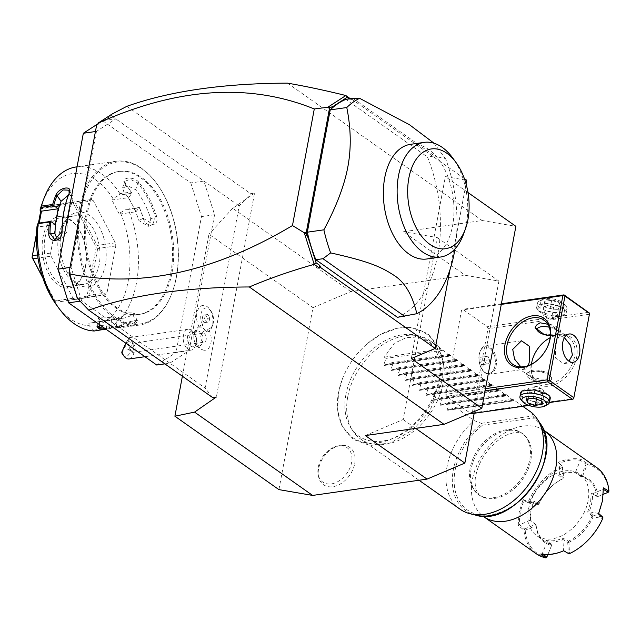 <?xml version="1.0" encoding="UTF-8"?>
<svg xmlns="http://www.w3.org/2000/svg" width="641" height="641" viewBox="0 0 641 641"><rect width="100%" height="100%" fill="white"/><g stroke="black" fill="none" stroke-linecap="round" stroke-linejoin="round"><path stroke-width="0.48" stroke-dasharray="3.21 2.4" d="M278.915 489.612L312.976 307.624L350.779 291.599L465.206 275.277L498.914 281.095L474.18 413.269M439.309 378.166A63.587 44.309 125.2 0 1 378.166 442.803A63.587 44.309 125.2 0 1 338.528 392.54A63.587 44.309 125.2 0 1 342.262 379.368A63.587 44.309 125.2 0 1 367.638 343.408A63.587 44.309 125.2 0 1 421.217 330.828A63.587 44.309 125.2 0 1 439.309 378.166M354.745 463.531A22.796 15.881 -54.8 0 0 340.283 445.559A22.796 15.881 -54.8 0 0 318.617 468.691A22.796 15.881 -54.8 0 0 318.521 476.391A22.796 15.881 -54.8 0 0 336.437 485.806A22.796 15.881 -54.8 0 0 354.745 463.531M212.596 397.54L205.096 388.029L239.173 205.937L250.743 193.71L254.533 193.165L216.386 397.003M126.878 106.31L250.743 193.71M350.779 291.599L232.707 208.285L254.533 193.165M287.48 83.138L482.168 220.512L403.501 231.738L465.206 275.277M97.873 124.058L111.31 115.717L239.173 205.937M111.31 115.717L111.927 114.138M97.945 123.785L102.656 120.732L190.802 182.933L203.91 181.058L214.575 214.735L189.143 350.627L169.833 363.151L205.096 388.029M199.672 326.021A13.533 13.533 0 0 0 203.093 350.002A12.644 7.58 81.9 0 1 198.798 346.364A12.644 7.58 -98.1 0 1 199.672 326.021A12.644 7.58 -98.1 0 1 202.917 325.171A10.528 6.314 81.9 0 1 202.099 310.805A10.528 6.314 81.9 0 1 210.841 310.837L209.535 309.042A13.477 8.077 -98.1 0 1 212.059 326.734A13.477 8.077 -98.1 0 1 206.714 332.086A13.477 8.077 -98.1 0 1 206.298 332.126L206.218 332.134A11.033 6.61 -98.1 0 0 205.288 330.492A11.033 6.61 -98.1 0 0 199.223 327.198L202.917 325.171M203.093 350.002A12.644 7.58 81.9 0 0 210.777 343.704A12.644 7.58 81.9 0 0 208.157 328.873A10.528 6.314 81.9 0 0 212.812 324.65A10.528 6.314 81.9 0 0 210.841 310.837M164.865 363.864L169.833 363.151L81.687 300.958L80.125 301.182M77.232 297.809L81.687 300.958L71.031 267.281L70.005 267.425M189.143 350.627L176.035 352.494L156.725 365.025M214.575 214.735L201.466 216.61L176.035 352.494M190.802 182.933L201.466 216.61M102.656 120.732L115.765 118.865L96.454 131.389L95.437 131.533M96.735 124.57L97.144 124.306M96.454 131.389L71.031 267.281M171.996 272.737A72.201 43.276 81.9 0 0 119.49 171.403A72.201 43.276 81.9 0 0 87.376 213.02A72.201 43.276 81.9 0 0 139.882 314.354A72.201 43.276 81.9 0 0 171.996 272.737M170.81 272.906A72.201 43.276 81.9 0 0 118.305 171.572A72.201 43.276 81.9 0 0 86.19 213.197A72.201 43.276 81.9 0 0 138.696 314.523A72.201 43.276 81.9 0 0 170.81 272.906M80.55 209.214A81.824 49.045 -98.1 0 1 157.189 184.167A81.824 49.045 -98.1 0 1 176.451 276.888A81.824 49.045 -98.1 0 1 172.509 291.559A81.824 49.045 -98.1 0 1 109.715 313.016A81.824 49.045 -98.1 0 1 80.55 209.214M79.3 208.942A82.729 49.581 -98.1 0 1 116.101 161.252A82.729 49.581 -98.1 0 1 156.789 183.622A82.729 49.581 -98.1 0 1 176.259 277.361A82.729 49.581 -98.1 0 1 172.277 292.192A82.729 49.581 -98.1 0 1 139.466 325.051A82.729 49.581 -98.1 0 1 79.3 208.942M128.192 209.423L139.393 207.82A82.729 49.581 -98.1 0 1 143.231 218.204C145.852 228.637 159.978 226.658 156.58 216.297L150.835 218.869A73.699 44.173 -98.1 0 0 135.596 189.704L128.168 185.994L122.583 187.925L123.681 191.403A73.699 44.173 -98.1 0 1 132.278 204.703L135.972 211.77L119.282 214.15L120.388 212.7L126.573 209.23L128.192 209.423A82.729 49.581 -98.1 0 1 136.453 283.042A82.729 49.581 -98.1 0 1 105.773 329.178L104.251 328.504L99.539 324.082L99.171 321.598L115.861 319.218L116.966 326.686L104.251 328.504M156.58 216.297A82.729 49.581 81.9 0 0 138.793 182.236C133.272 175.538 119.178 177.565 125.436 184.143A82.729 49.581 -98.1 0 1 128.184 187.701A82.729 49.581 -98.1 0 1 131.157 192.06L119.955 193.654L119.194 195.104L113 198.574A76.712 45.976 -98.1 0 0 41.945 204.038M135.972 211.77L139.369 207.452A81.824 49.045 -98.1 0 1 143.464 218.421L152.83 224.278L155.386 216.722A81.824 49.045 81.9 0 0 137.791 183.03L130.355 179.344L124.771 181.267L125.868 184.728A81.824 49.045 -98.1 0 1 128.585 188.254A81.824 49.045 -98.1 0 1 131.902 193.157L131.157 192.06M76.287 166.932A82.729 49.581 -98.1 0 1 119.955 193.654M69.196 193.245L68.948 193.911L72.97 199.607L72.986 195.874L68.467 195.088M69.148 193.35L68.948 193.911A81.824 49.045 -98.1 0 0 67.914 196.603M100.709 325.5L111.806 326.437A82.729 49.581 81.9 0 0 124.21 327.222A82.729 49.581 81.9 0 0 136.701 322.503L137.478 320.236L123.352 324.402A82.729 49.581 -98.1 0 1 116.983 327.583L105.901 329.162M94.251 331.004L89.211 325.716A76.712 45.976 -98.1 0 1 56.304 304.707M93.923 330.139L106.638 328.32L105.453 329.402M106.59 328.424A81.824 49.045 -98.1 0 1 104.707 328.32M111.806 326.437L111.093 325.652A81.824 49.045 81.9 0 0 135.724 321.758L136.902 320.228L136.405 319.803L123.809 323.465A81.824 49.045 -98.1 0 1 117.039 326.766L116.983 327.583M97.64 326.181L111.093 325.652L111.622 317.808L103.305 316.966L98.137 318.473L99.708 319.506A73.699 44.173 -98.1 0 0 110.3 320.091A73.699 44.173 -98.1 0 0 110.693 320.035L115.861 319.218M136.701 322.503L135.724 321.758L132.951 314.435A73.699 44.173 -98.1 0 1 122.215 318.393A73.699 44.173 -98.1 0 1 111.622 317.808M123.352 324.402L123.809 323.465L121.029 316.141L128.737 312.888L134.137 312.92L132.951 314.435M120.388 212.7A76.712 45.976 -98.1 0 1 99.539 324.082M119.282 214.15L111.903 200.016L113 198.574M39.261 223.06L38.54 226.914L55.222 224.534M37.066 225.872L38.54 226.914M89.211 325.716L88.843 323.232L99.171 321.598M51.064 256.176L73.042 298.257L74.877 299.555L105.645 294.692L107.015 292.889L115.805 245.936L115.348 242.843L93.362 200.761L91.535 199.471L60.767 204.335L59.389 206.13L50.607 253.083L51.064 256.176L37.995 258.035M150.835 218.869L148.303 226.417L138.913 220.576A73.699 44.173 -98.1 0 0 132.278 204.703L128.585 197.636L131.91 193.286L119.194 195.104M111.903 200.016L128.585 197.636M126.573 209.23L139.289 207.42M143.231 218.204L138.913 220.576M138.793 182.236L137.791 183.03L135.596 189.704M125.676 184.488L123.681 191.403M88.843 323.232L105.533 320.853L106.638 328.32M105.533 320.853L110.693 320.035A73.699 44.173 -98.1 0 0 121.029 316.141M73.042 298.257L54.926 300.845L42.651 277.345M50.607 253.083L37.539 254.942M74.877 299.555L56.761 302.135L55.222 301.582L54.926 300.845M55.222 301.582L42.883 278.05M107.015 292.889L88.899 295.477L87.593 296.463L87.529 297.272L56.761 302.135M87.593 296.463L87.056 296.118L54.974 301.19M105.645 294.692L87.529 297.272M115.348 242.843L97.232 245.431L96.839 247.065L97.688 248.524L88.899 295.477M96.839 247.065L96.214 247.162L87.056 296.118M115.805 245.936L97.688 248.524M91.535 199.471L73.411 202.051L73.715 202.788L75.245 203.341L97.232 245.431M73.715 202.788L73.298 203.277L96.214 247.162M93.362 200.761L75.245 203.341M59.389 206.13L41.272 208.718L41.336 207.908L42.643 206.915L73.411 202.051M41.336 207.908L41.208 208.349L73.298 203.277M60.767 204.335L42.643 206.915M36.481 234.334L38.572 223.156M40.896 210.737L41.272 208.718M36.513 233.468L38.436 223.172M40.784 210.657L41.208 208.349M85.285 267.161A36.096 21.634 81.9 0 0 76.792 226.257A36.096 21.634 81.9 0 0 42.979 237.306A36.096 21.634 81.9 0 0 55.847 283.098A36.096 21.634 81.9 0 0 83.546 273.627A36.096 21.634 81.9 0 0 85.285 267.161M85.598 266.368A34.598 20.736 81.9 0 0 77.457 227.17A34.598 20.736 81.9 0 0 60.438 217.812A34.598 20.736 81.9 0 0 45.054 237.755A34.598 20.736 81.9 0 0 70.214 286.311A34.598 20.736 81.9 0 0 83.931 272.569A34.598 20.736 81.9 0 0 85.598 266.368M74.027 215.873A34.598 20.736 -98.1 0 0 65.63 220.504A34.598 20.736 -98.1 0 0 58.635 235.816A34.598 20.736 81.9 0 0 74.444 282.272A34.598 20.736 81.9 0 0 83.795 284.372A34.598 20.736 81.9 0 0 99.187 264.429A34.598 20.736 -98.1 0 0 74.027 215.873L60.438 217.812M61.095 233.909A37.723 22.611 -98.1 0 1 68.723 217.219A37.723 22.611 -98.1 0 1 95.918 221.682A37.723 22.611 -98.1 0 1 105.308 265.11A37.723 22.611 -98.1 0 1 78.33 284.564A37.723 22.611 -98.1 0 1 61.095 233.909M57.337 239.405L59.717 240.423L66.88 232.146A73.699 44.173 -98.1 0 1 72.97 199.607M99.091 123.641L97.857 124.122M464.364 178.607L352.125 99.411L350.699 99.94L351.044 99.219L350.363 98.738M350.699 99.94L349.233 98.906M352.125 99.411L351.044 99.219M482.168 220.512L515.885 226.337M467.986 192.532L445.367 176.579L466.72 180.265M365.354 435.568L403.157 419.543L437.218 237.555L403.501 231.738M466.047 183.863L449.974 269.725M397.46 317.335A112.808 67.617 81.9 0 0 427.475 156.989L345.844 99.387M411.306 358.567L445.367 176.579M352.991 98.369L434.622 155.963L427.475 156.989M454.966 248.948A112.808 67.617 81.9 0 0 445.767 159.096L434.622 155.963M410.496 144.329A57.906 34.71 -98.1 0 1 452.61 225.6A57.906 34.71 -98.1 0 1 426.858 258.98M463.587 234.021A57.906 34.71 81.9 0 0 466.376 223.637A57.906 34.71 81.9 0 0 452.746 158.023M445.767 159.096L434.021 143.223M437.218 237.555L498.914 281.095M403.157 419.543L415.688 428.388M589.608 313.193L573.559 398.518L472.241 412.972L488.009 328.721L487.384 326.742L462.698 309.323L461.568 310.06L445.799 394.311L446.424 396.29L470.358 413.181M472.241 412.972L471.103 413.709M589.327 314.266L488.009 328.721M534.394 354.513A28.581 19.911 -54.8 0 0 534.314 354.681A28.581 19.911 -54.8 0 0 531.381 363.535A28.581 19.911 -54.8 0 0 549.193 386.122A28.581 19.911 -54.8 0 0 576.676 357.077A28.581 19.911 -54.8 0 0 567.493 335.339A28.581 19.911 -54.8 0 0 542.118 343.616A28.581 19.911 -54.8 0 0 541.99 343.752M549.441 402.532L528.929 405.457M485.109 390.778L446.424 396.29M549.746 400.954L537.278 402.893L522.792 398.109L520.18 395.425M485.509 388.646L445.799 394.311M501.278 304.395L461.568 310.06M501.382 303.802L462.698 309.323M588.694 312.287L487.384 326.742M564.104 307.568L544.081 302.648L537.07 309.355L539.073 311.141L552.518 315.805L565.122 314.603L564.104 307.568M564.417 337.647L559.609 335.355L555.651 343.247L555.435 357.958L563.639 363.647L568.944 361.171M547.214 347.43A27.074 18.869 125.2 0 1 547.134 347.598A27.074 18.869 125.2 0 1 539.746 358.071A27.074 18.869 125.2 0 1 539.618 358.199M528.376 365.578L525.532 369.08L520.869 366.916M531.453 364.232A27.074 18.869 -54.8 0 0 537.535 381.804A27.074 18.869 -54.8 0 0 559.305 379.76A27.074 18.869 -54.8 0 0 574.6 356.62A27.074 18.869 -54.8 0 0 568.751 337.559A27.074 18.869 -54.8 0 0 550.154 337.719M550.531 380.498L546.805 382.901L540.483 381.932A12.788 5.04 10.6 0 1 526.429 374.272A12.788 5.04 10.6 0 1 527.471 372.741L530.94 371.7L537.511 371.315A12.788 5.04 10.6 0 1 550.747 376.628A12.788 5.04 10.6 0 1 551.564 378.975A12.788 5.04 10.6 0 1 550.531 380.498L551.741 378.03L548.247 372.229L537.511 371.315M530.355 371.083A10.528 4.15 -169.4 0 0 532.495 376.652A10.528 4.15 -169.4 0 0 545.547 378.935A10.528 4.15 10.6 0 0 549.057 374.584A10.528 4.15 10.6 0 0 533.208 370.226A10.528 4.15 -169.4 0 0 530.355 371.083L526.606 373.326L530.548 376.724L540.483 381.932M536.148 329.057A12.788 5.04 -169.4 0 0 549.385 334.37L544.049 334.522M549.385 334.37L555.955 333.977L559.425 332.935A12.788 5.04 -169.4 0 0 560.466 331.413A12.788 5.04 -169.4 0 0 546.412 323.753M549.281 327.231A10.528 4.15 10.6 0 1 556.54 334.594L560.29 332.35L560.466 331.413M547.887 324.274L560.29 332.35M479.364 354.128A14.286 8.565 -98.1 0 1 480.053 351.572A14.286 8.565 -98.1 0 1 485.718 345.892A14.286 8.565 -98.1 0 1 496.11 365.947A14.286 8.565 81.9 0 1 489.756 374.184A14.286 8.565 81.9 0 1 482.729 370.322A14.286 8.565 81.9 0 1 479.364 354.128M479.196 354.561A13.477 8.077 81.9 0 0 482.369 369.833A13.477 8.077 81.9 0 0 488.995 373.471A13.477 8.077 81.9 0 0 494.988 365.707A13.477 8.077 81.9 0 0 485.189 346.789A13.477 8.077 81.9 0 0 479.845 352.141A13.477 8.077 81.9 0 0 479.196 354.561M495.036 365.699A13.477 8.077 -98.1 0 1 489.043 373.463A13.477 8.077 -98.1 0 1 479.244 354.553A13.477 8.077 81.9 0 1 485.237 346.781A13.477 8.077 81.9 0 1 495.036 365.699M485.301 356.612L484.572 360.53L486.407 364.048L488.979 363.639L489.716 359.721L487.873 356.204L480.534 357.285L479.805 361.212L481.639 364.729L484.211 364.32L484.941 360.402L483.106 356.885L480.534 357.285M484.572 360.53L479.805 361.212M487.873 356.204L483.106 356.885M489.716 359.721L484.941 360.402M488.979 363.639L484.211 364.32M486.407 364.048L481.639 364.729M536.373 325.187A12.788 5.04 -169.4 0 0 535.331 326.71A12.788 5.04 -169.4 0 0 535.299 327.078M550.363 335.596A10.528 4.15 -169.4 0 0 553.688 335.451A10.528 4.15 10.6 0 0 556.54 334.594M539.538 311.734A15.039 5.929 -169.4 0 0 560.274 316.253A15.039 5.929 -169.4 0 0 564.352 315.027A15.039 5.929 -169.4 0 0 566.243 312.8A15.039 5.929 -169.4 0 0 563.375 308.337A15.039 5.929 -169.4 0 0 542.647 303.818A15.039 5.929 -169.4 0 0 536.677 307.271A15.039 5.929 -169.4 0 0 537.631 310.028A15.039 5.929 -169.4 0 0 539.538 311.734M564.184 303.922A12.596 4.96 10.6 0 1 559.986 309.13A12.596 4.96 -169.4 0 1 544.369 306.39A12.596 4.96 -169.4 0 1 541.805 299.732A12.596 4.96 -169.4 0 1 545.219 298.714A12.596 4.96 10.6 0 1 564.184 303.922L566.019 306.134A15.039 5.929 10.6 0 0 543.376 299.908A15.039 5.929 -169.4 0 0 539.297 301.134A15.039 5.929 -169.4 0 0 537.406 303.361A15.039 5.929 -169.4 0 0 545.034 310.268A15.039 5.929 -169.4 0 0 561.003 312.343A15.039 5.929 10.6 0 0 566.973 308.89L566.243 312.8M566.019 306.134A15.039 5.929 10.6 0 1 566.973 308.89M545.723 304.9L553.568 307.52L560.45 306.542L559.489 302.937L551.637 300.317L544.754 301.302L545.723 304.9L543.688 315.773L551.532 318.393L555.002 318.489L549.722 319.322L544.706 316.406M553.568 307.52L551.532 318.393M560.45 306.542L558.415 317.407L557.454 313.81L549.601 311.189L546.052 312.287L542.719 312.175L543.688 315.773M554.866 318.505L558.415 317.407M559.489 302.937L557.454 313.81M551.637 300.317L549.601 311.189M544.754 301.302L542.719 312.175M522.183 390.866A15.039 5.929 10.6 0 1 522.543 390.649A15.039 5.929 10.6 0 1 526.622 389.424A15.039 5.929 10.6 0 1 547.358 393.943A15.039 5.929 10.6 0 1 549.265 395.649A15.039 5.929 10.6 0 1 549.521 395.986M550.218 398.414A15.039 5.929 10.6 0 1 544.249 401.867A15.039 5.929 10.6 0 1 523.521 397.348A15.039 5.929 10.6 0 1 520.652 392.877M547.598 404.551A15.039 5.929 10.6 0 1 543.52 405.777A15.039 5.929 -169.4 0 1 520.885 399.551M542.142 404.383L544.177 393.51L540.852 393.39L537.294 394.487L529.442 391.867L528.48 388.27L532.03 387.172L535.363 387.292L542.19 389.271L543.207 389.904L544.177 393.51M541.172 400.777L543.207 389.904M536.413 399.191L537.294 394.487M528.128 398.902L529.442 391.867M526.445 399.143L528.48 388.27M533.328 398.157L535.363 387.292M542.19 389.271L537.174 386.363L532.03 387.172M201.274 333.28A7.524 4.511 81.9 0 1 202.933 341.084A7.524 4.511 81.9 0 1 199.511 345.876A7.524 4.511 81.9 0 1 195.633 343.584A7.524 4.511 -98.1 0 1 193.967 335.78A7.524 4.511 -98.1 0 1 197.388 330.988A7.524 4.511 -98.1 0 1 201.274 333.28A13.533 6.771 146.2 0 1 205.288 330.492M208.157 328.873L206.298 332.126M199.247 327.15A13.477 8.077 -98.1 0 1 196.859 313.489A13.477 8.077 -98.1 0 1 202.909 305.404A13.477 8.077 -98.1 0 1 209.535 309.042M199.223 327.198A13.477 8.077 -98.1 0 1 196.803 313.521A13.477 8.077 -98.1 0 1 202.86 305.404A13.477 8.077 -98.1 0 1 212.756 317.607A13.477 8.077 -98.1 0 1 206.666 332.094A13.477 8.077 -98.1 0 1 206.218 332.134M202.195 319.154L202.925 315.236L205.497 314.827L207.331 318.345L206.602 322.263L204.03 322.671L202.195 319.154L204.575 318.817L205.312 314.891L207.884 314.491L209.719 318L208.982 321.926L206.41 322.335L204.575 318.817M202.925 315.236L205.312 314.891M204.03 322.671L206.41 322.335M206.602 322.263L208.982 321.926M207.331 318.345L209.719 318M205.497 314.827L207.884 314.491M197.388 330.988L190.962 331.902A7.524 4.511 -98.1 0 0 187.541 336.701A7.524 4.511 -98.1 0 0 189.207 344.497A7.524 4.511 81.9 0 0 193.085 346.797A7.524 4.511 81.9 0 0 196.066 343.808A7.524 4.511 81.9 0 0 194.84 334.201A7.524 4.511 -98.1 0 0 194.664 333.937L193.334 332.11A10.528 6.314 -98.1 0 1 193.59 332.479A10.528 6.314 81.9 0 1 195.305 345.932A10.528 6.314 81.9 0 1 191.13 350.114L144.93 356.7M190.962 331.902A7.524 4.511 -98.1 0 1 194.664 333.937M191.13 350.114A10.528 6.314 81.9 0 1 185.69 346.901A10.528 6.314 -98.1 0 1 183.366 335.98A10.528 6.314 -98.1 0 1 188.15 329.266A10.528 6.314 -98.1 0 1 193.334 332.11M129.145 358.952A10.528 6.314 81.9 0 0 133.937 352.238A10.528 6.314 81.9 0 0 131.605 341.316A10.528 6.314 81.9 0 0 129.057 338.769L127.311 342.743A7.524 4.511 -98.1 0 1 129.218 353.6A7.524 4.511 -98.1 0 1 122.639 354.281M121.79 352.83L127.311 342.743M125.836 343.223L129.105 337.687L129.057 338.769M126.702 342.03L124.258 347.638L126.702 342.03M133.064 352.318A4.511 2.708 81.9 0 1 130.732 350.939A4.511 2.708 -98.1 0 1 129.754 348.247L132.399 343.408A4.511 2.708 -98.1 0 1 134.121 344.762A4.511 2.708 81.9 0 1 135.115 349.441A4.511 2.708 81.9 0 1 133.064 352.318L204.175 342.174A4.511 2.708 81.9 0 0 206.226 339.297A4.511 2.708 81.9 0 0 205.224 334.618A4.511 2.708 81.9 0 0 202.901 333.24A4.511 2.708 81.9 0 0 200.849 336.116A4.511 2.708 81.9 0 0 201.843 340.796A4.511 2.708 81.9 0 0 204.175 342.174M127.495 340.852L132.575 343.272L134.105 348.512L132.527 351.388L124.258 347.638M129.754 348.247L131.573 351.124M134.105 348.512L132.527 351.388M182.389 376.227L208.966 234.229L312.976 307.624M232.707 208.285L208.966 234.229M345.916 394.56A58.836 41 -54.8 0 0 351.068 428.172A58.836 41 -54.8 0 0 399.8 435.239A58.836 41 -54.8 0 0 439.165 381.259A58.836 41 -54.8 0 0 416.57 335.339A58.836 41 -54.8 0 0 345.916 394.56M347.759 396.755A60.166 41.921 125.2 0 1 420.015 336.196A60.166 41.921 125.2 0 1 430.127 340.796A60.166 41.921 125.2 0 1 443.115 383.158A60.166 41.921 125.2 0 1 409.118 434.566A60.166 41.921 125.2 0 1 360.755 439.117A60.166 41.921 125.2 0 1 353.031 431.129A60.166 41.921 125.2 0 1 347.759 396.755M460.006 509.146A60.166 41.921 125.2 0 1 447.017 466.792A60.166 41.921 125.2 0 1 474.22 420.584L481.687 423.501A58.043 40.447 -54.8 0 0 452.418 476.992A58.043 40.447 -54.8 0 0 475.622 515.124M540.243 423.541A58.043 40.447 -54.8 0 0 533.224 416.145L531.437 412.427M533.224 416.145L533.28 417.972A56.592 39.438 -54.8 0 1 527.222 492.817A56.592 39.438 -54.8 0 1 460.054 502.4A56.592 39.438 -54.8 0 1 482.449 425.223L481.687 423.501M493.626 497.696A37.603 26.201 -54.8 0 0 526.71 469.388A37.603 26.201 -54.8 0 0 521.662 432.995A37.603 26.201 -54.8 0 0 506.342 429.75A37.603 26.201 -54.8 0 0 473.258 458.059A37.603 26.201 -54.8 0 0 478.298 494.443A37.603 26.201 -54.8 0 0 493.626 497.696M543.64 430.119A52.642 36.681 125.2 0 0 501.574 435.007A52.642 36.681 125.2 0 0 472.369 479.628A52.642 36.681 -54.8 0 0 482.953 516.117M608.87 491.847L597.412 496.719L596.771 496.358A37.603 26.201 -54.8 0 0 588.126 479.893A37.603 26.201 -54.8 0 0 581.459 476.936L575.233 472.834A37.603 26.201 125.2 0 0 558.575 475.205L559.721 474.54L563.479 477.769L562.934 466.656L562.093 466.151A52.642 36.681 -54.8 0 0 528.16 502.031L523.128 499.323L519.082 512.592L518.24 525.404L523.937 530.099A52.642 36.681 -54.8 0 0 536.092 553.632M596.795 467.61A52.642 36.681 -54.8 0 0 587.052 463.371L580.802 459.268A52.642 36.681 -54.8 0 0 557.918 462.53L562.093 466.151M523.128 499.323L523.993 500.565L528.505 503.001L538.047 504.651L539.001 503.962A37.603 26.201 125.2 0 1 539.626 502.6A37.603 26.201 125.2 0 1 549.898 488.041A37.603 26.201 125.2 0 1 562.774 478.827L563.471 477.785L562.173 466.207M523.937 530.099L524.626 529.001L519.466 524.763A51.745 36.056 125.2 0 1 523.993 500.557M523.993 500.565L533.544 502.215A38.508 26.834 -54.8 0 0 530.171 520.22L518.24 525.404M524.562 529.778L525.195 530.203L535.916 525.66L535.988 524.883L535.347 524.458L524.626 529.001M535.988 524.883L536.108 524.883A37.603 26.201 -54.8 0 0 544.762 541.341A37.603 26.201 -54.8 0 0 551.428 544.297L551.805 544.93L546.581 557.702M535.916 525.66A38.508 26.834 -54.8 0 0 551.54 545.467M551.805 544.93L547.911 554.553M546.661 557.414A51.745 36.056 125.2 0 1 525.195 530.203M540.804 554.008L542.27 553.68L543.175 554.369M551.725 545.219L547.142 541.725L542.27 553.68A51.745 36.056 -54.8 0 0 563.495 550.651L562.934 539.482L567.718 542.254L568.271 553.423L569.801 553.319L569.016 553.84M567.734 542.294L568.96 542.598L569.48 553.143M601.827 520.452A51.745 36.056 -54.8 0 0 602.7 518.545L593.141 516.878A38.508 26.834 125.2 0 1 569.24 542.15L568.96 542.598M569.24 542.15L568.343 541.26L567.718 542.254M569.801 553.319A51.745 36.056 -54.8 0 0 587.565 540.659M593.141 516.878L592.124 516.037A37.603 26.201 125.2 0 1 568.351 541.172L568.343 541.26M602.684 517.039L593.165 515.404L593.55 516.598M593.165 515.404L592.212 516.021M602.676 517.047L602.572 518.152M602.973 517.936L602.7 518.545M598.478 513.962L598.686 513.473M603.197 489.259A51.745 36.056 125.2 0 1 598.67 513.457M603.437 489.403L603.365 487.873M597.412 496.719L603.341 494.323M598.029 496.326A38.508 26.834 -54.8 0 0 582.405 476.519L587.284 464.573A51.745 36.056 125.2 0 1 608.742 491.783M581.459 476.936L582.405 476.519M587.284 464.573L587.052 463.371M586.852 463.924L586.05 464.076L580.393 460.35L575.233 472.834M580.802 459.268L580.393 460.35A51.745 36.056 -54.8 0 0 559.168 463.371L557.918 462.53M581.595 476.664L581.171 476.023L586.05 464.076M581.171 476.023L575.506 472.289A38.508 26.834 125.2 0 0 559.721 474.532L559.168 463.371L562.918 466.616M562.934 466.656L562.702 467.601M562.373 467.417A51.745 36.056 -54.8 0 0 529.482 502.191L539.033 503.858A38.508 26.834 125.2 0 1 539.53 502.792A38.508 26.834 125.2 0 1 550.05 487.889A38.508 26.834 125.2 0 1 562.942 478.587L563.223 478.138M538.047 504.651L538.624 504.147M538.063 504.651L533.544 502.207L533.969 501.222L539.001 503.962M528.537 503.009L529.61 502.584M528.16 502.031L529.482 502.191M528.216 502.103L528.505 503.001M536.108 524.883L530.411 520.212L535.347 524.458M588.134 500.645A37.603 26.201 125.2 0 1 566.884 532.775A37.603 26.201 125.2 0 1 536.653 535.62A37.603 26.201 125.2 0 1 528.537 509.146A37.603 26.201 125.2 0 1 549.786 477.016A37.603 26.201 125.2 0 1 580.017 474.172A37.603 26.201 125.2 0 1 588.134 500.645M530.411 520.212L531.004 510.893L533.969 501.222M551.428 544.297L546.372 540.443A37.603 26.201 125.2 0 0 563.022 538.071L568.351 541.172M592.124 516.037L587.637 512.055L590.601 502.392L591.186 493.065L596.771 496.358M558.575 475.205L562.774 478.827M593.125 515.388L589.103 511.806L587.637 512.055M598.67 513.465L589.119 511.806A38.508 26.834 -54.8 0 0 592.492 493.802L603.205 489.259M591.186 493.065L597.54 496.783M563.022 538.071L562.934 539.482A38.508 26.834 125.2 0 1 547.15 541.741L546.372 540.443M430.127 340.796L438.212 346.501L421.265 338.2L406.698 337.414L394.255 343.32L384.312 357.141L386.074 358.383L383.743 364.889L384.488 365.41L392.076 362.622L393.125 363.359L390.794 369.865L391.539 370.394L399.127 367.597L400.176 368.335L397.845 374.841L398.59 375.37L406.178 372.573L407.227 373.31L404.896 379.817L405.641 380.345L413.229 377.549L414.278 378.286L411.947 384.792L412.692 385.321L420.28 382.525L421.337 383.27L418.998 389.768L419.743 390.297L427.331 387.501L428.388 388.246L426.049 394.744L426.794 395.273L434.382 392.476L435.439 393.221L433.1 399.72L433.845 400.248L441.433 397.452L442.49 398.197L440.151 404.695L440.904 405.224L448.484 402.428L449.541 403.173L447.202 409.671L447.955 410.2L455.543 407.404L512.752 399.239L522.808 406.33M455.543 407.404L474.22 420.584M512.752 399.239L513.561 400.873L447.69 410.264M512.824 400.305L447.202 409.671L447.955 410.2L513.577 400.833L506.751 395.008L449.541 403.173M440.639 405.288L506.502 395.898L505.773 395.329L440.151 404.695L440.904 405.224L506.518 395.858L505.701 394.263L506.751 395.008M433.588 400.313L499.451 390.922L498.722 390.353L433.1 399.72L433.845 400.248L499.467 390.882L498.65 389.287L505.773 395.329M426.537 395.337L492.4 385.946L491.671 385.377L426.049 394.744L426.794 395.273L492.416 385.906L491.599 384.312L498.722 390.353M419.486 390.361L485.349 380.97L484.62 380.401L418.998 389.768L419.743 390.297L485.365 380.93L484.548 379.336L491.671 385.377M412.435 385.385L478.298 375.995L477.569 375.426L411.947 384.792L412.692 385.321L478.314 375.955L477.497 374.36L484.62 380.401M405.384 380.409L471.247 371.019L470.518 370.45L404.896 379.817L405.641 380.345L471.263 370.979L470.446 369.384L477.569 375.426M398.325 375.434L464.196 366.043L463.467 365.474L397.845 374.841L398.59 375.37L464.212 366.003L463.387 364.409L470.518 370.45M391.274 370.458L457.145 361.067L456.416 360.498L390.794 369.865L391.539 370.394L457.161 361.027L456.336 359.433L463.467 365.474M384.223 365.482L450.094 356.092L449.357 355.523L383.743 364.889L384.488 365.41L450.11 356.051L449.285 354.457L456.416 360.498M438.212 346.501L449.357 355.523M505.701 394.263L448.484 402.428M499.7 390.032L442.49 398.197M498.65 389.287L441.433 397.452M492.649 385.057L435.439 393.221M491.599 384.312L434.382 392.476M485.598 380.081L428.388 388.246M484.548 379.336L427.331 387.501M478.547 375.105L421.337 383.27M477.497 374.36L420.28 382.525M471.496 370.129L414.278 378.286M470.446 369.384L413.229 377.549M464.445 365.154L407.227 373.31M463.387 364.409L406.178 372.573M457.394 360.178L400.176 368.335M456.336 359.433L399.127 367.597M450.343 355.202L393.125 363.359M449.285 354.457L392.076 362.622M443.292 350.226L386.074 358.383M384.312 357.141L441.529 348.984M318.232 467.249A21.057 14.671 125.2 0 1 338.24 445.88A21.057 14.671 125.2 0 1 351.605 462.49A21.057 14.671 125.2 0 1 334.69 483.058A21.057 14.671 125.2 0 1 318.144 474.364A21.057 14.671 125.2 0 1 318.232 467.249M99.291 325.7L99.708 319.506M66.88 232.146L61.921 231.497M481.383 423.3L533.096 415.929M482.449 425.223L533.28 417.972M494.652 498.418A37.603 26.201 -54.8 0 0 527.735 470.117A37.603 26.201 -54.8 0 0 522.687 433.725A37.603 26.201 -54.8 0 0 507.368 430.48A37.603 26.201 -54.8 0 0 471.215 468.699A37.603 26.201 -54.8 0 0 479.332 495.173A37.603 26.201 -54.8 0 0 494.652 498.418M118.305 171.572L119.49 171.403M157.189 184.167L156.789 183.622M116.101 161.252L77.064 166.82M69.308 192.941L69.028 193.71M139.466 325.051L124.21 327.222M97.023 326.541L97.929 325.812M137.478 320.236L136.405 319.803M128.585 188.254L128.184 187.701M122.583 187.925L124.771 181.267M152.83 224.278L148.303 226.417M97.616 326.301L98.137 318.473M134.137 312.92L136.902 320.228M122.215 318.393L110.3 320.091M77.457 227.17L76.792 226.257M83.931 272.569L83.546 273.627M83.795 284.372L70.214 286.311M65.63 220.504L68.723 217.219M74.444 282.272L78.33 284.564M59.717 240.423L54.773 239.774M68.972 190.193L72.986 195.874M172.509 291.559L172.277 292.192M138.696 314.523L139.882 314.354M569.152 333.993L559.609 335.355M573.19 362.285L563.639 363.647M512.856 364.384L537.535 381.804M544.073 320.147L568.751 337.559M521.494 340.788L485.718 345.892M525.532 369.08L489.756 374.184M482.369 369.833L482.729 370.322M479.845 352.141L480.053 351.572M535.155 327.647L535.331 326.71M549.057 374.584L550.747 376.628M526.429 374.272L526.606 373.326M551.564 378.975L551.741 378.03M564.352 315.027L565.122 314.603M537.406 303.361L536.677 307.271M537.631 310.028L537.07 309.355M541.805 299.732L539.297 301.134M549.265 395.649L549.826 396.33M522.543 390.649L521.774 391.082M212.812 324.65L212.059 326.734M199.511 345.876L193.085 346.797M196.066 343.808L195.305 345.932M188.15 329.266L129.105 337.687M132.567 343.272L202.901 333.24M342.262 379.368L338.504 392.629L337.639 410.384L341.965 425.969L353.367 439.446L369.985 445.511L390.449 442.931L413.557 429.43L429.71 411.153L442.538 380.345L443.404 362.582L439.077 346.997L427.675 333.528L411.057 327.455L398.069 328.056L380.714 334.386L367.638 343.408M416.57 335.339L420.015 336.196M351.068 428.172L353.031 431.129M360.755 439.117L419.054 480.253M478.298 494.443L479.332 495.173L475.967 489.66C474.909 483.803 474.853 479.196 475.798 475.846C477.761 465.751 482.697 456.232 490.597 447.29C496.366 441.144 502.215 436.874 508.137 434.462L513.209 432.851C517.175 431.922 520.332 432.218 522.687 433.725L521.662 432.995M544.762 541.341L536.653 535.62M588.126 479.893L580.017 474.172M338.24 445.88L340.283 445.559M318.144 474.364L318.521 476.391"/><path stroke-width="0.96" d="M474.18 413.269L464.861 463.082L427.058 479.107L312.632 495.429L278.915 489.612L174.905 416.217L182.389 376.227M312.632 495.429L194.56 412.115L216.386 397.003L212.596 397.54L88.738 310.148L77.449 298.377L68.964 272.986L96.759 124.442L97.873 124.058M349.233 98.906L347.069 97.376L332.855 106.598L329.602 107.808L306.166 233.036L308.265 238.019L316.109 262.81L319.739 265.374L319.442 268.074L314.178 264.356C291.302 270.782 269.693 278.322 249.333 286.968C185.137 287.2 131.605 294.924 88.738 310.148M249.333 286.968L444.021 424.35L365.354 435.568L427.058 479.107M347.069 97.376L345.771 95.501C325.067 90.381 305.629 86.263 287.48 83.138C223.284 83.37 169.753 91.094 126.878 106.31L111.927 114.138L98.137 123.088L97.953 124.274L98.137 123.088M164.865 363.864L156.725 365.025L68.579 302.824L57.914 269.148L83.346 133.264L96.735 124.57M80.125 301.182L68.579 302.824M95.437 131.533L83.346 133.264M97.144 124.306L97.945 123.785M70.005 267.425L57.914 269.148M41.473 206.065A82.729 49.581 -98.1 0 1 43.476 199.792L41.945 204.038A76.712 45.976 -98.1 0 0 40.014 210.112L41.473 206.065L52.674 204.471A82.729 49.581 -98.1 0 1 55.847 195.144C59.156 187.044 73.258 185.033 69.196 193.245A82.729 49.581 81.9 0 0 68.026 196.282A82.729 49.581 81.9 0 0 64.044 211.121A82.729 49.581 81.9 0 0 62.081 231.241L61.921 231.497A81.824 49.045 -98.1 0 1 67.794 196.923A81.824 49.045 -98.1 0 1 67.914 196.603M43.476 199.792A82.729 49.581 -98.1 0 1 76.287 166.932L77.064 166.82M41.032 207.46L53.748 205.649L52.674 204.471M40.014 210.112L41.489 211.153L58.171 208.774L53.748 205.649M53.708 205.521A81.824 49.045 -98.1 0 1 57.033 195.617L63.05 189.928L68.972 190.193L69.148 193.35M58.171 208.774L56.696 216.65A73.699 44.173 -98.1 0 1 61.055 201.306L68.467 195.088M55.847 195.144L57.033 195.617L61.055 201.306M62.081 231.241C62.586 242.042 48.484 244.053 48.732 233.148A82.729 49.581 -98.1 0 1 49.389 222.05L38.18 223.653L38.083 223.22L37.066 225.872A76.712 45.976 -98.1 0 0 56.304 304.707L58.964 308.361A82.729 49.581 -98.1 0 1 38.18 223.653M105.813 329.097L94.251 331.004A82.729 49.581 -98.1 0 1 58.964 308.361M105.453 329.402A82.729 49.581 -98.1 0 1 98.458 328.344M104.707 328.32A81.824 49.045 -98.1 0 1 99.179 327.359L98.45 328.344L97.023 326.541L100.709 325.5M48.732 233.148L49.998 233.196A81.824 49.045 -98.1 0 1 50.727 221.465L49.389 222.05M57.337 239.405L54.966 233.845A73.699 44.173 -98.1 0 1 56.696 216.65L55.222 224.534L50.727 221.465M50.799 221.409L38.083 223.22M99.291 325.7L99.179 327.359L97.64 326.181M41.489 211.153L39.261 223.06M37.995 258.035L32.947 258.756L32.098 257.297L36.481 234.334M42.651 277.345L32.947 258.756M37.539 254.942L32.483 255.663M42.883 278.05L32.05 257.305L36.513 233.468M38.572 223.156L40.896 210.737M38.436 223.172L40.784 210.657M61.921 231.497L54.773 239.774L49.998 233.196L54.966 233.845M97.953 124.274L96.759 124.442M314.178 264.356L304.299 232.779L292.464 225.552L314.282 108.962C249.718 82.761 177.677 87.472 98.169 123.12M314.282 108.962L327.791 107.263L345.787 95.589M350.363 98.738L345.771 95.501M444.021 424.35L481.824 408.325L515.885 226.337L467.986 192.532M466.047 183.863L466.72 180.265L464.364 178.607M319.442 268.074L320.66 267.561L435.247 348.416L411.306 358.567L481.824 408.325M292.464 225.552C214.278 272.121 140.099 288.258 69.941 273.971L70.157 272.818L69.941 273.971M77.449 298.377L69.837 274.332M316.109 262.81L314.234 264.164M319.739 265.374L320.66 267.561M449.974 269.725L435.247 348.416M307.319 232.194A112.808 67.617 81.9 0 0 315.837 259.733L322.984 258.716L330.66 252.899A112.808 67.617 -98.1 0 1 323.881 229.831L307.319 232.194L330.211 109.891A112.808 67.617 81.9 0 1 345.844 99.387L352.991 98.369L359.593 98.297A112.808 67.617 81.9 0 0 346.773 107.528L330.211 109.891M315.837 259.733L397.46 317.335L416.834 313.705A112.808 67.617 81.9 0 0 454.325 252.65A112.808 67.617 81.9 0 0 454.966 248.948M332.855 106.598L328.464 107.92L327.791 107.263M328.464 107.92L329.602 107.808M304.299 232.779L305.156 232.459L306.166 233.036M308.265 238.019L305.156 232.459M68.964 272.986L70.157 272.818M70.486 276.503L69.765 274.204M323.881 229.831C336.373 206.538 344.361 185.561 347.847 166.892C351.348 148.215 350.996 128.432 346.773 107.528M322.984 258.716L404.615 316.317M330.66 252.899C367.533 261.143 380.113 266.303 393.422 274.957C404.527 281.687 412.331 294.604 416.834 313.705M440.623 257.017L426.858 258.98A57.906 34.71 -98.1 0 1 384.736 177.709A57.906 34.71 -98.1 0 1 410.496 144.329L424.262 142.366A57.906 34.71 81.9 0 0 398.742 174.536A57.906 34.71 81.9 0 0 406.602 232.266A57.906 34.71 81.9 0 0 440.623 257.017A57.906 34.71 81.9 0 0 463.587 234.021L465.502 228.709A50.391 30.199 81.9 0 0 467.93 219.679A50.391 30.199 81.9 0 0 456.072 162.582A50.391 30.199 81.9 0 0 408.87 178.006A50.391 30.199 81.9 0 0 426.834 241.929A50.391 30.199 81.9 0 0 465.502 228.709M456.072 162.582L452.746 158.023A57.906 34.71 81.9 0 0 424.262 142.366M434.021 143.223L409.455 124.715L359.593 98.297M415.688 428.388L464.861 463.082M470.358 413.181L471.103 413.709L528.929 405.457M541.99 343.752A28.581 19.911 -54.8 0 0 534.394 354.513M485.109 390.778L547.743 381.844L572.421 399.255L549.441 402.532M572.421 399.255L573.583 398.806L573.863 397.724L589.608 313.193L564.016 294.868L501.382 303.802M520.18 395.425L521.774 391.082L534.378 389.88L547.823 394.544L549.826 396.33L549.746 400.954M547.743 381.844L548.023 380.762L547.11 379.857L485.509 388.646M547.11 379.857L562.878 295.605L501.278 304.395M504.932 344.874A28.581 19.911 125.2 0 1 532.415 315.829A28.581 19.911 125.2 0 1 550.226 338.416A28.581 19.911 125.2 0 1 547.294 347.27A28.581 19.911 125.2 0 1 539.49 358.327A28.581 19.911 125.2 0 1 514.114 366.612A28.581 19.911 125.2 0 1 504.932 344.874M562.878 295.605L564.016 294.868M589.632 313.473L564.953 296.062L549.185 380.313L573.863 397.724M549.185 380.313L548.023 380.762M562.798 342.23A14.286 8.565 -98.1 0 1 569.152 333.993A14.286 8.565 -98.1 0 1 579.544 354.048A14.286 8.565 -98.1 0 1 573.19 362.285A14.286 8.565 -98.1 0 1 562.798 342.23M564.953 296.062L564.048 295.156M568.944 361.171L572.397 355.066L570.642 345.427L564.417 337.647M539.618 358.199A27.074 18.869 125.2 0 1 512.856 364.384A27.074 18.869 125.2 0 1 507.007 345.331A27.074 18.869 125.2 0 1 522.311 322.191A27.074 18.869 125.2 0 1 544.073 320.147A27.074 18.869 125.2 0 1 549.922 339.209A27.074 18.869 125.2 0 1 547.214 347.43M520.869 366.916L514.547 359.128L512.736 349.369L521.494 340.788L529.698 346.477L529.482 361.187L528.376 365.578M550.154 337.719A27.074 18.869 -54.8 0 0 541.869 343.872A27.074 18.869 -54.8 0 0 534.474 354.353A27.074 18.869 -54.8 0 0 531.685 362.742A27.074 18.869 -54.8 0 0 531.453 364.232M547.887 324.274L540.091 322.784L536.373 325.187L535.155 327.647L544.049 334.522M535.299 327.078A12.788 5.04 -169.4 0 0 536.148 329.057L537.839 331.093A10.528 4.15 -169.4 0 0 550.363 335.596M549.281 327.231A10.528 4.15 10.6 0 0 541.349 326.742A10.528 4.15 -169.4 0 0 537.839 331.093M549.521 395.986A15.039 5.929 10.6 0 1 550.218 398.414L549.489 402.324A15.039 5.929 10.6 0 1 547.598 404.551L545.09 405.945A12.596 4.96 10.6 0 1 541.677 406.971A12.596 4.96 -169.4 0 1 522.711 401.755L520.885 399.551A15.039 5.929 -169.4 0 1 519.923 396.787L520.652 392.877A15.039 5.929 10.6 0 1 522.183 390.866M519.923 396.787A15.039 5.929 -169.4 0 1 525.892 393.334A15.039 5.929 10.6 0 1 541.861 395.417A15.039 5.929 10.6 0 1 549.489 402.324M545.09 405.945A12.596 4.96 10.6 0 0 542.526 399.287A12.596 4.96 10.6 0 0 526.91 396.547A12.596 4.96 -169.4 0 0 522.711 401.755M541.172 400.777L542.142 404.383L535.259 405.36L527.415 402.74L526.445 399.143L533.328 398.157L541.172 400.777M535.259 405.36L536.413 399.191M527.415 402.74L528.128 398.902M123.969 356.108L122.639 354.281A7.524 4.511 -98.1 0 1 121.79 352.83L121.918 351.797A10.528 6.314 81.9 0 0 123.713 355.739A10.528 6.314 81.9 0 0 123.969 356.108A10.528 6.314 81.9 0 0 129.145 358.952L144.93 356.7M121.918 351.797L125.836 343.223M194.56 412.115L174.905 416.217M522.808 406.33L531.437 412.427A60.166 41.921 125.2 0 1 537.102 418.821A60.166 41.921 125.2 0 1 542.366 453.187A60.166 41.921 125.2 0 1 470.117 513.745A60.166 41.921 125.2 0 1 460.006 509.146L419.054 480.253M482.953 516.117A52.642 36.681 -54.8 0 0 483.731 516.686A52.642 36.681 -54.8 0 0 505.18 521.237A52.642 36.681 -54.8 0 0 555.803 467.722A52.642 36.681 125.2 0 0 544.433 430.664A52.642 36.681 125.2 0 0 543.64 430.119M483.731 516.686L536.092 553.632A52.642 36.681 -54.8 0 0 545.836 557.862L540.804 554.008A52.642 36.681 -54.8 0 0 563.679 550.747L569.024 553.84A52.642 36.681 -54.8 0 0 587.493 540.732A52.642 36.681 -54.8 0 0 601.875 520.356A52.642 36.681 -54.8 0 0 602.965 517.968L602.684 517.039L598.67 513.465M544.433 430.664L596.795 467.61A52.642 36.681 -54.8 0 1 608.95 491.142L603.365 487.873L602.516 500.685L598.478 513.962L602.965 517.968M545.836 557.862L546.581 557.702L547.911 554.553M543.175 554.369L546.845 557.165M563.495 550.651L569.024 553.84M587.565 540.659A51.745 36.056 -54.8 0 0 587.645 540.579A51.745 36.056 -54.8 0 0 601.779 520.548A51.745 36.056 -54.8 0 0 601.827 520.452M603.197 489.267L608.261 492.24L608.95 491.142M608.261 492.24L603.341 494.323M470.117 513.745L475.622 515.124A58.043 40.447 -54.8 0 0 532.375 486.583A58.043 40.447 -54.8 0 0 540.243 423.541L537.102 418.821M67.794 196.923L68.026 196.282M475.622 515.124C514.715 527.976 565.458 456.063 540.243 423.541"/></g></svg>
